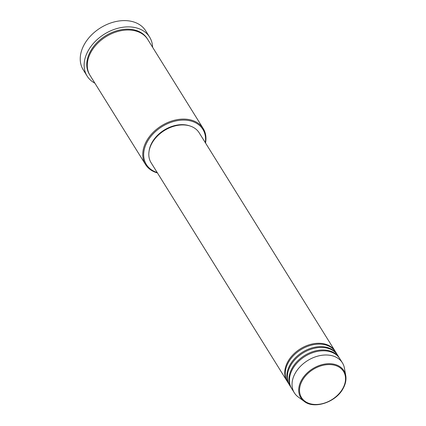 <?xml version="1.0" encoding="UTF-8"?>
<svg xmlns="http://www.w3.org/2000/svg" width="426" height="426" viewBox="0 0 426 426"><rect width="100%" height="100%" fill="white"/><g stroke="black" fill="none" stroke-linecap="round" stroke-linejoin="round"><path stroke-width="0.64" d="M287.3 381.504A28.324 20.336 -31.9 0 1 287.033 381.094A28.324 20.336 -31.9 0 1 287.806 361.733A28.324 20.336 -31.9 0 1 311.954 344.043A28.324 20.336 -31.9 0 1 335.118 351.157A28.324 20.336 -31.9 0 1 335.374 351.578M289.387 384.854A28.324 20.336 -31.9 0 1 289.116 384.438L287.555 381.93A28.324 20.336 -31.9 0 1 288.327 362.569A28.324 20.336 -31.9 0 1 312.476 344.879A28.324 20.336 -31.9 0 1 335.64 351.993L337.206 354.501A28.324 20.336 -31.9 0 1 337.456 354.927M289.116 384.438A28.324 20.336 -31.9 0 1 289.888 365.082A28.324 20.336 -31.9 0 1 314.042 347.392A28.324 20.336 -31.9 0 1 337.206 354.501M291.469 388.198A28.324 20.336 -31.9 0 1 291.203 387.788L289.637 385.274A28.324 20.336 -31.9 0 1 290.41 365.918A28.324 20.336 -31.9 0 1 314.558 348.228A28.324 20.336 -31.9 0 1 337.727 355.337L339.288 357.851A28.324 20.336 -31.9 0 1 339.543 358.271M291.203 387.788A28.324 20.336 -31.9 0 1 291.97 368.426A28.324 20.336 -31.9 0 1 316.124 350.736A28.324 20.336 -31.9 0 1 339.288 357.851M304.265 401.42A25.427 18.259 -31.9 0 1 301.448 380.28A25.427 18.259 -31.9 0 1 326.422 363.852A25.427 18.259 -31.9 0 1 345.758 375.594C346.434 379.694 345.592 383.927 343.228 388.288C336.258 402.075 314.324 409.583 304.265 401.42L298.237 396.995A28.324 20.336 -31.9 0 1 294.329 392.804L291.719 388.624A28.324 20.336 -31.9 0 1 292.492 369.262A28.324 20.336 -31.9 0 1 316.646 351.572A28.324 20.336 -31.9 0 1 339.81 358.687L342.413 362.867A28.324 20.336 -31.9 0 1 344.448 368.224L345.758 375.594A25.427 18.259 -31.9 0 1 343.239 388.161M205.295 142.619A33.276 23.899 148.1 0 0 184.053 120.089A33.276 23.899 148.1 0 0 147.274 141.778A33.276 23.899 148.1 0 0 157.21 172.557M157.444 172.94A33.984 24.404 -31.9 0 1 145.506 164.479A33.984 24.404 -31.9 0 1 146.432 141.251A33.984 24.404 -31.9 0 1 175.411 120.02A33.984 24.404 -31.9 0 1 203.213 128.556A33.984 24.404 -31.9 0 1 205.534 143.003M149.627 37.126L145.719 30.853A36.817 26.439 148.1 0 0 115.606 21.604A36.817 26.439 148.1 0 0 84.21 44.602A36.817 26.439 148.1 0 0 83.208 69.768L87.112 76.046A36.817 26.439 -31.9 0 1 88.113 50.875A36.817 26.439 -31.9 0 1 119.509 27.882A36.817 26.439 -31.9 0 1 149.627 37.126A36.817 26.439 -31.9 0 1 152.593 47.254M145.506 164.479L90.04 75.386A33.984 24.404 -31.9 0 1 90.962 52.153A33.984 24.404 -31.9 0 1 119.946 30.928A33.984 24.404 -31.9 0 1 147.742 39.458L203.213 128.556M287.033 381.094L151.097 162.743A28.324 20.336 -31.9 0 1 151.869 143.381A28.324 20.336 -31.9 0 1 176.018 125.691A28.324 20.336 -31.9 0 1 199.182 132.805L335.118 351.157M149.073 151.214A27.615 19.83 -31.9 0 1 151.928 142.657A27.615 19.83 -31.9 0 1 189.735 125.899M294.329 392.804A28.324 20.336 -31.9 0 1 295.096 373.448A28.324 20.336 -31.9 0 1 319.25 355.758A28.324 20.336 -31.9 0 1 342.413 362.867M94.891 83.182A36.817 26.439 -31.9 0 1 87.112 76.046M342.866 388.363A24.745 17.77 148.1 0 0 333.308 364.938A24.745 17.77 148.1 0 0 302.204 380.695A24.745 17.77 148.1 0 0 311.763 404.12A24.745 17.77 148.1 0 0 342.866 388.363M89.785 74.96A33.984 24.404 -31.9 0 1 90.44 51.317A33.984 24.404 -31.9 0 1 119.743 30.017A33.984 24.404 -31.9 0 1 147.476 39.043"/></g></svg>
